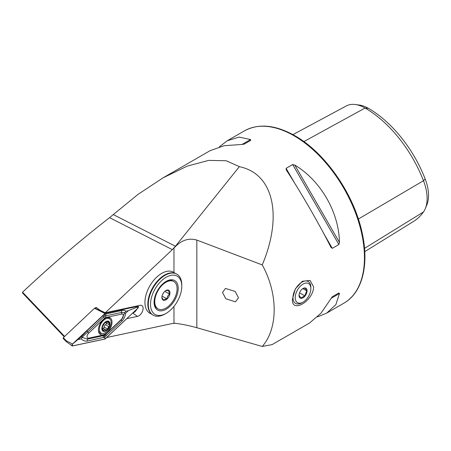 <?xml version="1.0" encoding="UTF-8"?>
<svg xmlns="http://www.w3.org/2000/svg" width="451" height="451" viewBox="0 0 451 451"><rect width="100%" height="100%" fill="white"/><g stroke="black" fill="none" stroke-linecap="round" stroke-linejoin="round"><path stroke-width="0.68" d="M238.5 297.784L235.523 301.809L225.816 298.782L222.506 292.451L225.483 288.426L235.191 291.453L238.5 297.784M313.648 286.988C313.09 301.336 291.402 313.8 292.434 299.238L295.315 288.928L302.339 281.272L310.046 280.426L313.648 286.988M242.046 144.45L244.177 144.128L250.75 140.334L250.553 139.534L242.046 144.45L224.237 145.69L210.115 150.668L163.048 177.841L187.159 166.154L208.593 160.398L226.21 160.736L239.363 166.656L175.445 246.246L172.333 249.629L105.275 312.757L140.086 305.333A6.134 3.54 -60 0 1 141.653 305.451A6.134 3.54 -60 0 1 142.837 310.294A6.134 3.54 -60 0 1 138.778 315.875A6.134 3.54 -60 0 1 137.476 316.393L126.77 318.677M132.825 312.977A5.525 3.191 120 0 0 133.868 312.543A5.525 3.191 120 0 0 136.879 309.166M330.949 247.328L332.286 248.326L338.864 244.532L339.456 242.412C338.927 212.139 320.762 180.682 294.813 165.089L292.682 164.542L286.103 168.336L286.3 169.999C300.828 192.194 318.992 223.651 330.949 247.328L331.034 247.492M317.515 316.895L326.744 313.079L335.865 304.628L339.456 293.522L338.864 292.947L332.286 296.747L320.965 313.231L309.595 322.978L272.128 344.609L262.24 346.469C278.143 328.435 278.143 293.562 262.24 264.923C282.884 215.995 273.52 174.193 240.282 166.898L239.363 166.656M174.903 273.21L173.968 272.489A23.689 13.677 120 0 0 173.528 272.212A23.689 13.677 120 0 0 161.684 273.385A23.689 13.677 120 0 0 146.209 294.261A23.689 13.677 120 0 0 149.839 313.242A23.689 13.677 120 0 0 151.378 313.924A23.689 13.677 120 0 1 149.839 313.242L149.839 313.242A23.689 13.677 120 0 1 151.141 283.78A23.689 13.677 120 0 1 173.528 272.212L173.528 272.212A23.689 13.677 120 0 1 174.887 273.205M173.968 272.489L173.968 248.095C180.919 240.315 188.546 237.643 196.839 240.073L262.24 264.923M262.24 346.469L196.839 327.719C188.546 325.43 180.919 323.914 173.968 323.181L173.968 306.426M64.217 336.801L22.55 293.003L22.55 292.203L64.617 336.418M172.333 249.629L109.582 217.653C80.441 240.253 51.431 265.098 22.55 292.203M109.582 217.653L113.286 214.569L175.445 246.246L173.968 248.095M163.048 177.841L138.057 194.358L113.286 214.569M250.553 139.534L239.137 137.093L227.259 140.768L219.344 146.851M175.445 323.311L172.333 323.525L106.769 337.511M105.275 312.757L100.364 310.44L96.052 307.373L95.313 308.061M292.913 134.624L346.289 105.957A38.239 22.076 60 0 1 355.422 104.531L359.458 105.077A35.505 20.498 60 0 1 368.416 108.341A92.669 53.5 60 0 1 425.163 178.94L423.489 180.721L358.365 219.028M364.769 251.624L413.612 221.385A95.403 55.078 60 0 0 423.489 211.947A38.239 22.076 -120 0 0 425.332 208.537L426.877 204.765A35.505 20.498 -120 0 0 425.163 178.94M355.422 104.531A38.239 22.076 60 0 1 365.068 108.043A95.403 55.078 60 0 1 423.489 180.721A38.239 22.076 -120 0 1 425.332 208.537M332.274 296.752L338.864 292.947L332.274 296.752M107.248 332.426A9.634 5.559 120 0 0 110.016 317.769A9.634 5.559 120 0 0 103.149 319.793A9.634 5.559 120 0 0 100.381 334.45A9.634 5.559 120 0 0 107.248 332.426M109.48 318.756A9.634 5.559 120 0 0 108.77 317.352M99.4 333.582A9.634 5.559 120 0 0 101.644 333.3M121.781 314.076L105.872 317.47A3.157 1.821 120 0 0 104.531 318.248L88.616 333.227A3.157 1.821 120 0 0 87.054 336.587A3.157 1.821 120 0 0 88.616 338.143L104.531 334.749A3.157 1.821 120 0 0 105.872 333.977L121.781 318.998A3.157 1.821 120 0 0 123.343 315.632A3.157 1.821 120 0 0 121.781 314.076L121.505 312.458L104.564 316.1L103.645 316.98L104.531 318.248M137.865 308.236A1.263 0.727 120 0 0 138.474 307.114A1.263 0.727 120 0 0 138.192 306.291A1.263 0.727 120 0 0 137.865 306.268L105.466 313.174L72.532 343.989A1.263 0.727 120 0 0 72.132 345.883A1.263 0.727 120 0 0 72.532 345.956L104.931 339.045L137.865 308.236M104.931 313.484L94.501 308.287L63.303 337.658L66.308 340.815L66.139 341.508L72.132 345.883M63.303 337.658L63.123 338.346L66.139 341.508M96.627 307.785L94.637 308.208L105.466 313.174M105.455 313.231A1.201 0.693 120 0 0 104.948 313.53L72.549 344.028A1.201 0.693 120 0 0 71.951 345.303A1.201 0.693 120 0 0 72.549 345.894L104.948 338.989A1.201 0.693 120 0 0 105.455 338.695L137.854 308.191A1.201 0.693 120 0 0 138.446 306.917A1.201 0.693 120 0 0 137.854 306.325L105.455 313.231L104.711 314.031L104.948 313.53M125.666 313.203C125.22 316.32 123.986 318.936 121.973 321.044L104.542 337.173L87.263 341.08C85.132 341.368 83.097 340.64 81.157 338.904L82.178 337.438L87.736 339.09L104.564 335.386L121.505 319.596L124.651 312.915L125.666 313.203L128.343 310.688L137.11 307.125L137.854 308.191M104.564 335.386L104.542 337.173L105.455 338.695M103.178 315.531L103.645 316.98L82.178 337.241L81.157 336.953L87.263 330.51L104.711 314.031M104.564 316.1L104.542 314.285L121.973 310.468C123.986 310.119 125.22 310.378 125.666 311.258L124.651 312.718L121.505 312.458A2.21 1.601 78 0 1 121.973 310.468M128.343 310.688L125.666 311.258M81.157 336.953L72.549 344.028M78.485 339.473L81.157 338.904M102.433 327.697L102.315 326.958L105.004 322.538A5.288 3.056 120 0 0 102.315 326.958A5.288 3.056 120 0 0 103.093 330.735L104.863 329.568L105.923 330.149M104.863 329.568L106.752 329.929A5.288 3.056 120 0 0 109.384 325.684L109.469 325.34A5.288 3.056 120 0 0 108.736 321.811L108.561 321.687A5.288 3.056 120 0 0 107.028 321.462A5.288 3.056 120 0 0 105.19 322.386L105.004 322.538M109.469 325.34L108.561 321.687L106.521 322.69L105.19 322.386M103.442 333.368A8.293 4.786 120 0 0 110.828 324.759A8.293 4.786 120 0 0 109.401 318.705A8.293 4.786 120 0 0 107.067 318.4A8.293 4.786 120 0 0 99.682 327.009A8.293 4.786 120 0 0 101.109 333.063A8.293 4.786 120 0 0 103.442 333.368M102.05 327.009A5.683 3.281 120 0 0 104.626 331.372A5.683 3.281 120 0 0 109.694 325.47A5.683 3.281 120 0 0 107.112 321.106A5.683 3.281 120 0 0 102.05 327.009M98.459 331.107A8.293 4.786 120 0 0 99.491 332.128L101.109 333.063M106.521 322.69L105.466 322.251M102.349 327.612L103.093 330.735A5.288 3.056 120 0 0 106.566 330.081M109.198 324.703L105.743 322.809A1.849 1.071 120 0 1 105.387 322.273L106.036 322.64M106.752 329.929L109.384 325.684M109.401 318.705L107.783 317.769A8.293 4.786 120 0 0 107.045 317.476M106.295 323.125A1.06 0.609 -60 0 1 105.54 324.748A1.849 1.071 120 0 0 104.125 327.037A1.06 0.609 -60 0 1 103.217 328.39M181.781 286.278L181.781 284.993A23.689 13.677 120 0 0 176.877 274.146L176.431 273.892A23.689 13.677 120 0 0 163.826 275.522A23.689 13.677 120 0 0 154.045 285.46A23.689 13.677 120 0 0 147.855 303.19A23.689 13.677 120 0 0 152.742 314.916L153.188 315.176A23.689 13.677 120 0 0 165.032 314.003L166.148 313.355A22.105 12.763 120 0 0 175.986 303.653A22.105 12.763 120 0 0 181.781 286.278A22.105 12.763 120 0 0 172.88 275.127A22.105 12.763 120 0 0 156.311 286.96A22.105 12.763 120 0 0 151.412 309.837A22.105 12.763 120 0 0 166.148 313.355M176.877 274.146A23.689 13.677 120 0 0 154.49 285.714A23.689 13.677 120 0 0 153.188 315.176M173.736 301.747A17.053 9.849 120 0 0 177.514 284.096A17.053 9.849 120 0 0 166.148 281.379A17.053 9.849 120 0 0 158.56 288.865A17.053 9.849 120 0 0 154.09 302.266A17.053 9.849 120 0 0 160.956 310.869A17.053 9.849 120 0 0 173.736 301.747M162.681 294.311A4.736 2.734 120 0 0 163.161 293.573A4.736 2.734 120 0 0 163.555 292.795M154.101 301.736A15.791 9.116 120 0 0 157.36 308.467L158.03 308.85A15.791 9.116 120 0 0 173.832 299.718A15.791 9.116 120 0 0 173.821 281.503A15.791 9.116 120 0 0 158.019 290.636A15.791 9.116 120 0 0 158.03 308.85M165.602 290.737L168.505 290.348L169.514 294.08L167.625 296.155L166.78 298.821L163.042 299.83L161.988 297.53M168.77 296.814A5.683 3.281 120 0 0 169.638 291.256A5.683 3.281 120 0 0 165.923 290.534A5.683 3.281 120 0 0 163.082 293.539A5.683 3.281 120 0 0 161.903 297.497A5.683 3.281 120 0 0 164.389 300.355A5.683 3.281 120 0 0 168.77 296.814M173.821 281.503L173.15 281.114A15.791 9.116 120 0 0 165.692 281.655M162.507 294.706L163.803 292.462M164.807 291.363L169.514 294.08M162.067 296.098L166.78 298.821M299.03 303.173A11.055 6.382 120 0 0 303.044 302.142A11.055 6.382 120 0 0 310.857 288.601A11.055 6.382 120 0 0 307.058 283.053A11.055 6.382 120 0 0 296.335 292.349A11.055 6.382 120 0 0 299.03 303.173M303.044 302.142L301.928 302.784A12.634 7.295 -60 0 1 297.339 303.968A12.634 7.295 -60 0 1 295.608 303.41A12.634 7.295 -60 0 1 294.881 290.196A12.634 7.295 -60 0 1 306.511 280.967A12.634 7.295 -60 0 1 308.242 281.531A12.634 7.295 -60 0 1 310.857 287.31L310.857 288.601M302.694 288.691L304.876 288.048L306.759 290.861L304.775 295.845L300.902 298.004L299.024 295.191M300.98 298.286A5.683 3.281 -60 0 1 299.024 295.433A5.683 3.281 -60 0 1 303.044 288.471A5.683 3.281 -60 0 1 305.107 287.941A5.683 3.281 -60 0 1 306.494 293.505A5.683 3.281 -60 0 1 300.98 298.286M302.863 288.612L306.759 290.861M299.549 292.829L304.775 295.845M294.108 135.819A99.485 57.435 60 0 1 359.097 223.482A99.485 57.435 60 0 1 343.848 303.202C362.559 292.738 369.499 264.106 361.899 231.758C353.607 193.603 325.064 152.641 294.898 135.74C275.516 124.814 258.671 123.196 244.369 130.891A99.485 57.435 60 0 1 294.108 135.819M196.839 327.719L196.839 240.073M368.416 108.341L365.068 108.043L303.884 141.591M423.489 211.947L364.538 248.371M332.286 248.326L323.733 233.511M294.661 183.151L286.103 168.336M338.864 244.532L292.682 164.542M339.456 242.412L294.813 165.089M330.944 298.432L339.456 293.522M132.752 313.05L137.476 316.393M137.177 305.953L137.865 306.268M66.308 340.815L72.532 343.989M137.11 307.125L137.854 306.325M72.312 344.53L72.549 345.894M104.711 337.624L104.948 338.989M106.064 313.862L105.596 315.852L105.872 317.47M121.973 321.044A2.21 0.834 46.7 0 1 121.505 319.596L121.781 318.998M106.064 336.023L105.596 334.574L105.872 333.977M103.178 337.692L103.645 335.696L104.531 334.749M87.263 341.08A2.21 1.601 -102 0 1 87.736 339.09L88.616 338.143M87.263 330.51A2.21 0.834 -133.3 0 0 87.736 331.959L88.616 333.227M105.551 322.234L105.838 322.403M107.575 322.11L108.629 322.719M105.54 324.748L108.578 326.501M104.125 327.037L107.163 328.796M102.918 329.754L103.922 330.335M343.848 303.202L326.744 313.079M244.369 130.891L227.259 140.768M137.346 305.919L138.192 306.291M103.053 328.294L105.421 329.658"/></g></svg>
